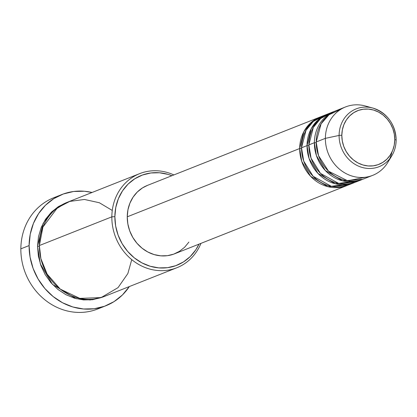 <?xml version="1.0" encoding="UTF-8"?>
<svg xmlns="http://www.w3.org/2000/svg" width="417" height="417" viewBox="0 0 417 417"><rect width="100%" height="100%" fill="white"/><g stroke="black" fill="none" stroke-linecap="round" stroke-linejoin="round"><path stroke-width="0.63" d="M341.815 135.322A28.872 26.083 -111.6 0 1 368.487 109.092A28.872 26.083 -111.6 0 1 394.769 139.716A2.299 0.401 0.4 0 1 396.15 140.091A2.299 0.401 0.4 0 1 396.124 140.154A31.093 28.09 -111.6 0 1 391.798 155.822A31.093 28.09 -111.6 0 1 359.657 166.607A31.093 28.09 -111.6 0 1 339.099 135.426A2.299 0.401 0.4 0 1 341.815 135.322L342.362 129.823L343.905 124.615L346.386 119.903L349.712 115.869L353.746 112.663L358.344 110.416L363.322 109.212L368.487 109.092L373.653 110.067L378.605 112.1L383.166 115.102L387.153 118.97L390.416 123.552L392.83 128.671L394.3 134.128L394.769 139.716L394.221 145.22L392.678 150.428L390.197 155.14L386.872 159.174L382.837 162.375L378.24 164.621L373.262 165.825L368.091 165.945L362.931 164.97L357.974 162.943L353.418 159.935L349.43 156.067L346.167 151.486L343.754 146.367L342.284 140.91L341.815 135.322A2.299 0.401 -179.6 0 0 339.099 135.426A31.093 28.09 -111.6 0 1 372.897 108.086A31.093 28.09 -111.6 0 1 396.124 140.154A2.299 0.401 -179.6 0 0 396.15 140.091A2.299 0.401 -179.6 0 0 394.769 139.716A28.872 26.083 -111.6 0 1 368.091 165.945A28.872 26.083 -111.6 0 1 341.815 135.322M371.828 107.81A31.093 28.09 68.4 0 0 339.099 135.426L325.375 138.355L339.099 135.426A31.093 28.09 68.4 0 0 357.739 165.784A31.093 28.09 68.4 0 0 389.431 159.143A31.093 28.09 68.4 0 0 396.124 140.154M347.898 185.158L327.939 186.675L310.597 176.297L301.752 161.436L299.687 148.525A2.299 0.401 -179.6 0 0 301.527 148.535A2.299 0.401 0.4 0 1 299.687 148.525A36.8 33.24 -111.6 0 1 319.886 117.109A36.8 33.24 -111.6 0 1 320.809 116.76L310.41 123.098L303.8 131.756L299.687 148.525L127.248 216.809L299.687 148.525A36.8 33.24 -111.6 0 0 346.986 185.539A36.8 33.24 -111.6 0 0 347.898 185.158M324.525 115.426L313.25 121.477L306.01 130.339L301.522 147.795L307.027 145.616L301.522 147.795A36.8 33.24 68.4 0 0 348.821 184.809L354.32 182.63A36.8 33.24 -111.6 0 0 355.232 182.255L335.278 183.772L317.936 173.394L309.091 158.528L307.027 145.616A36.8 33.24 -111.6 0 1 327.225 114.201L321.721 116.379A36.8 33.24 68.4 0 0 301.522 147.795L303.712 161.082L313.125 176.292L331.343 186.305L351.515 183.584M354.32 182.63A36.8 33.24 -111.6 0 1 307.027 145.616A2.299 0.401 -179.6 0 0 308.861 145.632A2.299 0.401 0.4 0 1 307.027 145.616L311.139 128.853L317.749 120.19L328.148 113.851A36.8 33.24 -111.6 0 0 327.225 114.201M331.864 112.522L320.59 118.569L313.349 127.435L308.861 144.892L314.366 142.713L308.861 144.892A36.8 33.24 68.4 0 0 356.154 181.906L361.659 179.727A36.8 33.24 -111.6 0 0 362.571 179.346L342.612 180.863L325.276 170.485L316.43 155.624L314.366 142.713A36.8 33.24 -111.6 0 1 334.564 111.297L329.06 113.476A36.8 33.24 68.4 0 0 308.861 144.892L311.051 158.173L320.464 173.383L338.682 183.402L358.855 180.681M314.366 142.713A2.299 0.401 -179.6 0 0 316.201 142.723A2.299 0.401 0.4 0 1 314.366 142.713A36.8 33.24 -111.6 0 0 361.659 179.727M391.923 152.116A36.8 33.24 -111.6 0 1 372.668 175.369A36.8 33.24 -111.6 0 1 325.375 138.355L316.201 141.983L325.375 138.355A36.8 33.24 68.4 0 0 349.701 175.255A36.8 33.24 68.4 0 0 387.747 162.494L391.798 155.822C394.633 151.09 396.087 145.846 396.15 140.096C395.227 123.979 387.476 113.309 372.897 108.086L365.375 105.996A36.8 33.24 68.4 0 0 325.375 138.355A36.8 33.24 -111.6 0 1 345.568 106.934L336.399 110.568A36.8 33.24 68.4 0 0 316.201 141.983L318.525 155.65L328.533 171.199L347.642 180.775L367.93 176.803M139.612 173.649L67.147 202.344A50.598 45.708 68.4 0 0 39.375 245.54L111.839 216.845L114.868 216.658A48.299 43.629 -111.6 0 1 171.882 175.713L168.124 174.41L159.487 172.779L150.845 172.977L142.515 174.994L134.827 178.752L128.071 184.111L122.515 190.861L118.365 198.742L115.78 207.452L114.868 216.658L115.65 226.009L118.11 235.136L122.145 243.695L127.602 251.362L134.274 257.831L141.9 262.861L150.193 266.255L158.825 267.886L167.472 267.688L175.802 265.671L183.49 261.912L190.241 256.554L195.802 249.804L198.982 244.143A48.299 43.629 -111.6 0 1 149.046 265.9A48.299 43.629 -111.6 0 1 114.868 216.658L111.839 216.845A50.598 45.708 -111.6 0 1 139.612 173.649A50.598 45.708 -111.6 0 1 173.858 174.931A50.598 45.708 68.4 0 0 111.839 216.845L39.375 245.54L40.897 258.696L47.168 274.146L60.256 289.106L79.809 298.374L101.123 297.582L118.032 287.636L127.863 273.531L131.746 259.635M61.924 194.515A59.798 54.017 -111.6 0 1 92.079 192.472L84.354 191.241L73.647 191.486L63.337 193.983L53.819 198.638L45.458 205.268L38.578 213.624L33.438 223.387L30.238 234.172L29.107 245.566L30.081 257.143L33.12 268.444L38.119 279.046L44.874 288.533L53.136 296.544L62.576 302.768L72.839 306.975L83.53 308.992L94.237 308.747L104.547 306.25L114.065 301.595L122.426 294.965L129.338 286.562A59.798 54.017 -111.6 0 1 105.96 305.718A59.798 54.017 -111.6 0 1 29.107 245.566L20.85 248.84L29.107 245.566A59.798 54.017 -111.6 0 1 61.924 194.515L53.673 197.788A59.798 54.017 68.4 0 0 20.85 248.84A59.798 54.017 -111.6 0 1 57.869 196.339M103.484 296.789L90.218 299.974L76.092 298.655L52.412 284.326L40.355 263.951L37.54 246.27A2.299 0.401 -179.6 0 0 39.375 246.28A2.299 0.401 0.4 0 1 37.54 246.27L38.5 236.621L41.205 227.5L45.557 219.238L51.38 212.17L58.453 206.556L66.506 202.62M319.886 117.109L147.441 185.393A36.8 33.24 68.4 0 0 127.248 216.809L127.946 209.793L129.911 203.157L133.075 197.152L137.308 192.008L142.452 187.926L147.509 185.367M345.568 106.934A36.8 33.24 -111.6 0 1 369.253 107.331M334.564 111.297A36.8 33.24 -111.6 0 1 335.487 110.948M341.132 109.134L328.982 114.805L321.085 123.839L316.201 141.983A36.8 33.24 68.4 0 0 363.494 178.997L372.668 175.369M101.753 307.162A59.798 54.017 -111.6 0 1 20.85 248.84A59.798 54.017 68.4 0 0 97.703 308.987L105.96 305.718M103.489 296.784L92.652 299.729L83.593 299.932L74.549 298.228L65.865 294.668L57.874 289.398L50.884 282.622L45.166 274.594L40.939 265.624L38.364 256.059L37.54 246.27L43.128 223.345L52.099 211.476L66.235 202.719M112.272 210.455L99.355 202.745L84.463 199.467L69.79 201.401L57.421 207.812L42.93 227.046L39.375 245.54A50.598 45.708 68.4 0 0 104.406 296.435L176.871 267.74A50.598 45.708 -111.6 0 1 111.839 216.845A50.598 45.708 68.4 0 0 148.822 268.798A50.598 45.708 68.4 0 0 200.958 243.361A50.598 45.708 -111.6 0 1 176.871 267.74M188.911 242.063L184.674 247.203L179.529 251.284L173.67 254.151L167.326 255.689L160.738 255.835L154.16 254.594L147.842 252.009L142.035 248.178L136.953 243.247L132.794 237.409L129.718 230.888L127.847 223.929L127.248 216.809A36.8 33.24 68.4 0 0 174.541 253.823L346.986 185.539M348.289 181.776L351.442 181.108"/></g></svg>
